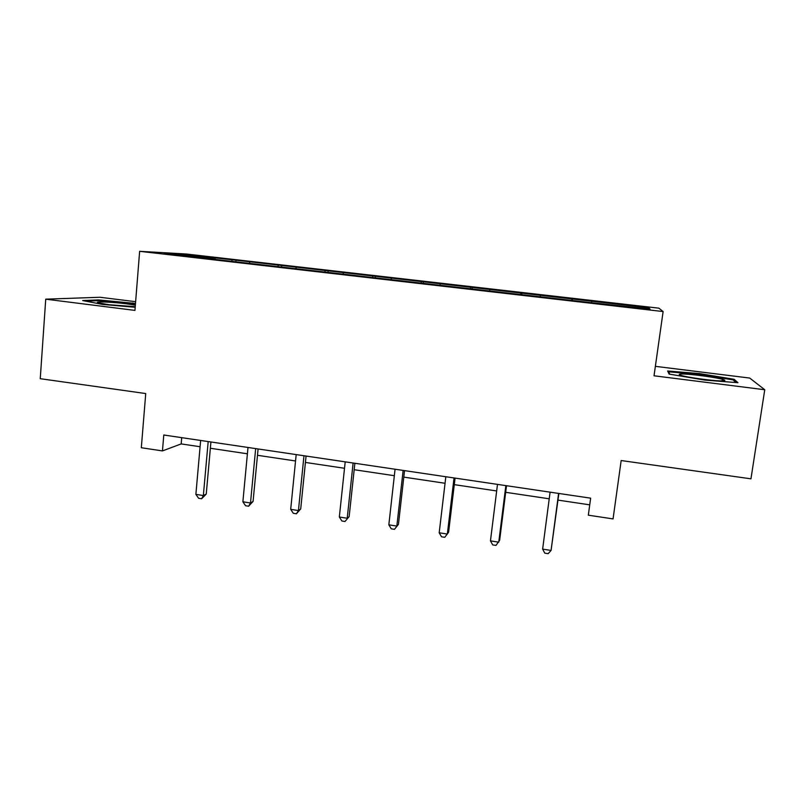 <?xml version="1.0" encoding="UTF-8"?>
<svg xmlns="http://www.w3.org/2000/svg" width="805" height="805" viewBox="0 0 805 805"><rect width="100%" height="100%" fill="white"/><g stroke="black" fill="none" stroke-linecap="round" stroke-linejoin="round"><path stroke-width="1.21" d="M135.632 301.694L100.011 297.266L45.734 299.168L40.25 378.692L145.735 393.554L141.318 447.731L162.449 450.921L181.175 443.917L200.093 446.735M658.862 308.164L186.046 253.978L139.637 251.321L663.119 311.555L658.862 308.164M663.119 311.555L654.032 375.794L764.75 389.741L749.737 378.068L655.371 366.335M764.75 389.741L750.954 478.824L621.168 460.541L613.058 518.913L588.324 515.18L590.639 498.164L163.787 435.002L162.449 450.921M215.579 259.482L590.035 302.539L650.048 309.13L648.82 307.802L647.522 308.838M215.499 259.19L164.16 253.293L182.816 254.34L236.026 260.196L235.905 261.534M648.82 307.802L236.026 260.196M249.862 262.038L249.419 263.094M278.339 265.298L277.795 266.636M296.28 267.361L295.858 268.427M325.22 270.681L324.727 272.03M343.463 272.774L343.091 273.861M372.896 276.145L372.453 277.524M391.451 278.278L391.109 279.375M421.387 281.71L420.985 283.098M440.255 283.873L439.953 284.99M470.704 287.365L470.351 288.774M489.903 289.569L489.631 290.696M520.875 293.121L520.573 294.55M540.407 295.365L540.175 296.502M571.922 298.977L571.671 300.426M591.786 301.261L591.605 302.418M45.734 299.168L134.938 310.398L139.637 251.321M210.357 448.264L247.407 453.799M257.479 455.298L295.546 460.973M305.417 462.442L344.51 468.279M354.18 469.718L394.339 475.705M403.798 477.113L445.054 483.272M454.292 484.64L496.665 490.959M505.671 492.308L549.211 498.798M557.976 500.106L589.723 504.846M182.816 254.34L183.319 255.497M232.212 260.005L231.689 261.202M181.719 437.648L181.175 443.917M572.446 298.776L572.214 300.486M521.912 292.98L521.7 294.68M472.243 287.284L472.052 288.965M423.42 281.68L423.229 283.36M375.392 276.175L375.221 277.836M328.168 270.762L328.007 272.412M281.72 265.439L281.589 266.827M699.444 373.58L667.627 370.994L669.146 374.084L704.747 380.081L737.954 382.707L734.15 379.306L699.444 373.58L699.334 374.325M135.492 303.445L98.542 299.923L82.674 300.557L102.597 304.431L135.19 307.269M733.939 380.695L734.15 379.306M98.482 300.668L98.542 299.923M132.815 303.656L132.865 302.952M558.6 493.425L551.073 550.439L542.63 549.101L550.087 492.157M558.861 493.455L551.073 550.439L548.145 553.679L544.774 553.146L542.63 549.101M681.674 374.023C678.857 374.084 678.444 374.476 680.456 375.2C685.85 377.303 715.112 381.248 722.679 380.866C725.114 380.785 725.506 380.423 723.846 379.789C718.694 377.676 689.784 373.741 681.674 374.023M669.75 374.184L668.573 371.829L699.424 374.335L733.063 379.89L735.981 382.556M668.452 372.685L668.573 371.829M135.351 305.155L126.808 303.847C112.137 301.956 93.098 301.231 98.19 302.821L109.158 304.733L135.23 306.665M85.914 301.191L99.096 300.637L135.431 304.149M505.852 485.616L498.748 542.178L490.456 540.869L497.49 484.379M506.506 485.707L499.643 540.266L496.011 545.418L492.7 544.894L490.456 540.869M454.04 477.949L447.349 534.067L439.198 532.779L445.829 476.731M455.067 478.1L448.606 532.226L444.793 537.297L441.532 536.784L439.198 532.779M403.144 470.412L396.845 526.088L388.835 524.83L395.064 469.224M404.533 470.623L398.455 524.327L394.46 529.328L391.27 528.825L388.835 524.83M398.455 524.327L394.46 529.328M353.123 463.016L347.217 518.259L339.338 517.011L345.194 461.839M354.874 463.278L349.159 516.569L345.003 521.489L341.863 520.986L339.338 517.011M349.159 516.569L345.003 521.489M303.978 455.741L298.434 510.561L290.696 509.334L296.18 454.594M306.071 456.053L300.708 508.931L298.434 510.561L296.391 513.781L293.302 513.298L290.696 509.334M300.708 508.931L296.391 513.781M255.668 448.596L250.496 502.994L242.879 501.787L248 447.459M258.093 448.949L253.072 501.435L250.496 502.994L248.604 506.214L245.565 505.731L242.879 501.787M253.072 501.435L248.604 506.214M208.183 441.573L203.353 495.548L195.877 494.371L200.646 440.456M210.92 441.975L206.241 494.059L203.353 495.548L201.622 498.768L198.634 498.295L195.877 494.371M206.241 494.059L201.622 498.768M721.32 380.876L723.846 379.789"/></g></svg>
